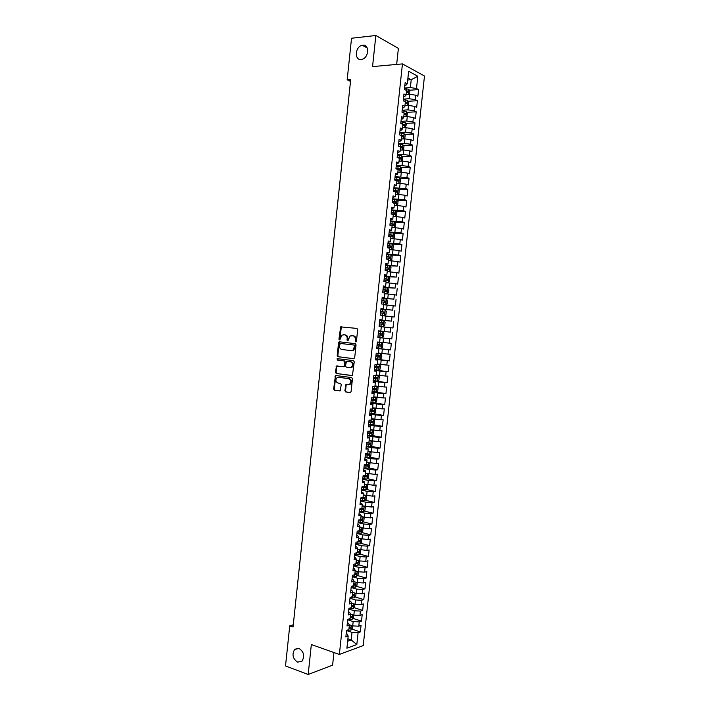 <?xml version="1.0" encoding="UTF-8"?>
<svg xmlns="http://www.w3.org/2000/svg" width="710" height="710" viewBox="0 0 710 710"><rect width="100%" height="100%" fill="white"/><g stroke="black" fill="none" stroke-linecap="round" stroke-linejoin="round"><path stroke-width="1.06" d="M355.745 341.909L356.447 341.217L357.68 329.6L356.908 328.411L340.667 326.866L338.927 339.211L339.788 339.966L341.936 335.076L344.749 334.863C346.418 335.262 347.226 336.522 347.172 338.643L347.021 340.143L347.891 340.889L350.03 335.99L352.905 335.768C354.592 336.167 355.417 337.436 355.364 339.575L355.745 341.909M299.043 648.434L294.685 649.393C291.757 654.469 292.724 658.72 297.596 662.155L302.043 661.17C304.918 656.04 303.916 651.789 299.043 648.434M362.703 45.236L362.322 45.289C355.169 46.301 354.05 60.501 361.204 59.471L361.745 59.392C368.863 58.264 369.83 44.1 362.703 45.236M344.891 390.713L345.646 391.938L350.083 392.612L351.077 391.663L352.453 378.803L351.681 377.587L335.475 375.475L333.664 389L334.41 390.207L340.214 390.89L341.244 384.607L340.489 383.4L337.871 383.01C335.519 381.687 335.271 379.877 337.108 377.569L338.475 377.241L348.814 378.723C351.184 380.027 351.459 381.847 349.631 384.19L345.93 384.412L344.891 390.713L346.302 391.947L350.447 392.577M293.292 624.782L289.733 625.874L293.052 627.019L350.704 79.502L347.172 79.786L350.5 81.393M289.733 625.874L285.518 665.944L308.175 674.5L332.608 665.119L333.948 652.534M396.668 64.424L398.381 48.351L375.847 35.5L372.555 66.598L402.446 63.9L339.362 654.451L311.344 644.547L308.175 674.5M375.847 35.5L351.539 38.242L347.172 79.786M353.686 358.719L354.689 357.742L356.056 344.847L355.284 343.658L339.531 341.821L338.555 342.806L337.206 355.524L337.951 356.713L353.775 358.727M354.255 361.834L352.417 375.546L336.185 373.469L335.431 372.271L336.487 365.987L343.312 366.724L344.297 365.756L344.687 362.127L343.933 360.928L337.339 360.077L337.152 358.648L353.482 360.627L354.255 361.834M402.446 63.9L424.482 75.997L363.236 645.576L339.362 654.451M383.116 304.182L385.77 304.501L383.702 304.288L383.222 308.743L380.995 308.415L380.276 315.142L382.504 315.444L382.033 319.917L379.797 319.624L379.078 326.343L381.314 326.609L380.835 331.073L378.599 330.825L377.88 337.543L380.116 337.765L379.637 342.229L377.4 342.016L376.682 348.734L378.927 348.921L378.448 353.376L376.202 353.207L375.492 359.917L377.729 360.059L377.258 364.514L375.013 364.381L374.294 371.09L376.54 371.197L376.06 375.643L373.815 375.555L373.096 382.255L375.35 382.317L374.871 386.772L372.626 386.719L371.907 393.411L374.161 393.438L373.682 397.884L371.428 397.875L370.718 404.558L372.972 404.549L372.493 408.995L370.238 409.022L369.519 415.705L371.783 415.652L371.303 420.098L369.049 420.16L368.33 426.834L370.593 426.754L370.123 431.192L367.851 431.289L367.141 437.964L369.404 437.839L368.934 442.277L366.662 442.41L365.952 449.084L368.224 448.924L367.745 453.353L365.472 453.53L364.762 460.195L367.034 459.991L366.564 464.42L364.283 464.642L363.573 471.298L365.854 471.058L365.375 475.487L363.103 475.744L362.384 482.401L364.665 482.117L364.195 486.536L361.914 486.838L361.204 493.485L363.484 493.166L363.014 497.586L360.724 497.923L360.014 504.57L362.304 504.215L361.834 508.626L359.544 508.999L358.834 515.646L361.124 515.247L360.653 519.658L358.355 520.066L357.645 526.705L359.943 526.279L359.473 530.681L357.174 531.133L356.464 537.772L358.763 537.292L358.293 541.703L355.994 542.191L355.284 548.821L357.583 548.306L357.112 552.708L354.814 553.241L354.104 559.862L356.402 559.311L355.932 563.713L353.633 564.281L352.923 570.902L355.231 570.316L354.76 574.709L352.453 575.313L351.743 581.925L354.05 581.304L353.58 585.697L351.272 586.336L350.562 592.948L352.879 592.291L352.408 596.675L350.092 597.359L349.382 603.962L351.698 603.26L351.237 607.653L348.912 608.363L348.211 614.966L350.527 614.23L350.057 618.614L347.74 619.368L347.03 625.963L349.355 625.191L348.885 629.575L346.56 630.365L345.859 636.959L348.184 636.142L347.234 634.039L346.205 633.693M383.702 304.27L381.474 303.933L382.193 297.197L384.421 297.57L384.9 293.097L382.681 292.715L383.4 285.979L385.619 286.378L386.098 281.905L383.879 281.48L384.598 274.743L386.817 275.187L387.296 270.714L385.077 270.253L385.805 263.508L388.015 263.987L388.494 259.505L386.284 259.008L387.003 252.254L389.213 252.778L389.692 248.296L387.483 247.755L388.21 241.001L390.411 241.569L390.899 237.078L388.689 236.492L389.408 229.738L391.618 230.342L392.097 225.851L389.896 225.23L390.615 218.467L392.816 219.106L393.296 214.615L391.103 213.958L391.822 207.187L394.023 207.87L394.503 203.371L392.31 202.678L393.029 195.898L395.221 196.626L395.71 192.126L393.517 191.38L394.236 184.609L396.428 185.372L396.908 180.864L394.724 180.091L395.452 173.302L397.635 174.11L398.115 169.601L395.931 168.785L396.659 161.995L398.842 162.838L399.322 158.33L397.139 157.469L397.866 150.68L400.049 151.558L400.529 147.05L398.354 146.145L399.082 139.355L401.256 140.278L401.736 135.761L399.561 134.82L400.289 128.022L402.464 128.98L402.952 124.463L400.777 123.478L401.505 116.68L403.67 117.682L404.159 113.156L401.993 112.136L402.721 105.329L404.886 106.367L405.366 101.841L403.209 100.784L403.937 93.968L406.093 95.051L406.582 90.525L404.416 89.424L405.153 82.608L407.309 83.727L408.64 71.266L417.817 76.236L416.495 88.519L410.38 87.561L404.576 87.978M409.43 90.25L418.58 89.602L416.495 88.519M418.58 89.602L417.862 96.267L415.785 95.211L415.306 99.666L409.191 98.725L403.386 99.098M408.206 101.29L417.382 100.713L415.306 99.666M417.382 100.713L416.672 107.379L414.587 106.358L414.108 110.813L407.993 109.881L402.197 110.219M406.981 112.331L416.193 111.816L414.108 110.813M416.193 111.816L415.474 118.481L413.389 117.496L412.909 121.951L406.794 121.037L401.008 121.321M405.765 123.354L415.004 122.919L412.909 121.951M415.004 122.919L414.285 129.575L412.19 128.634L411.72 133.081L405.605 132.184L399.819 132.415M404.54 134.376L413.806 134.012L411.72 133.081M413.806 134.012L413.096 140.66L411.001 139.755L410.522 144.201L404.407 143.313L398.638 143.509M403.315 145.381L412.616 145.097L410.522 144.201M412.616 145.097L411.906 151.745L409.803 150.875L409.333 155.321L403.218 154.443L397.449 154.585M402.1 156.386L411.427 156.173L409.333 155.321M411.427 156.173L410.717 162.812L408.614 161.987L408.135 166.424L402.029 165.563L396.269 165.661M400.875 167.382L410.238 167.24L408.135 166.424M410.238 167.24L409.528 173.879L407.425 173.089L406.945 177.527L395.079 176.728M399.641 178.37L409.049 178.299L406.945 177.527M409.049 178.299L408.339 184.937L406.235 184.183L405.756 188.62L393.899 187.786M398.416 189.348L407.868 189.357L405.756 188.62M407.868 189.357L407.149 195.987L405.037 195.268L404.567 199.705L392.719 198.844M397.192 200.318L406.679 200.398L404.567 199.705M406.679 200.398L405.969 207.027L403.848 206.353L403.378 210.781L391.538 209.885M395.958 211.278L405.49 211.438L403.378 210.781M405.49 211.438L404.78 218.059L402.668 217.42L402.188 221.848L390.358 220.925M394.733 222.239L404.309 222.47L402.188 221.848M404.309 222.47L403.599 229.082L401.478 228.487L400.999 232.915L389.178 231.957M393.5 233.182L403.129 233.492L400.999 232.915M403.129 233.492L402.419 240.104L400.289 239.545L399.819 243.965L387.997 242.971M389.577 249.387L391.654 249.592L392.976 248.784L393.331 245.491L392.266 244.125L401.94 244.506L399.819 243.965M401.94 244.506L401.23 251.118L399.1 250.595L398.63 255.014L386.817 253.994M390.82 255.032L400.76 255.52L398.63 255.014M400.76 255.52L400.049 262.123L397.919 261.635L397.44 266.055L385.645 264.999M388.938 265.922L397.44 266.055M399.579 266.516L398.869 273.119L396.73 272.675L396.26 277.086L384.465 275.995M386.187 276.722L396.26 277.086M398.399 277.512L397.689 284.106L395.55 283.698L395.079 288.109L383.285 286.991M383.231 287.488L395.079 288.109M397.218 288.5L396.508 295.094L394.37 294.721L393.899 299.123L382.113 297.978M382.078 298.351L393.899 299.123M396.038 299.478L395.328 306.063L393.189 305.735L392.71 310.137L380.942 308.957M380.915 309.214L392.71 310.137M394.858 310.447L394.156 317.033L392.009 316.74L391.529 321.142L379.77 319.926M379.752 320.068L391.529 321.142M393.686 321.417L392.976 327.993L390.828 327.736L390.349 332.138L378.59 330.887L390.349 332.138M392.506 332.378L391.805 338.945L389.648 338.723L389.178 343.125L379.655 342.096M376.735 348.255L390.624 349.888L391.334 343.32L389.178 343.125M390.624 349.888L388.468 349.711L387.997 354.104L378.483 353.056M375.581 359.082L389.453 360.831L390.154 354.263L387.997 354.104M389.453 360.831L387.287 360.689L386.817 365.073L377.312 364.017M374.418 369.901L388.272 371.756L388.982 365.197L386.817 365.073M388.272 371.756L386.107 371.649L385.636 376.043L376.14 374.969M377.605 381.057L378.155 375.625L379.273 376.761L378.918 380.027L377.569 381.084L373.265 380.684L387.101 382.681L387.811 376.131L385.636 376.043M387.101 382.681L384.935 382.61L384.465 386.994L374.969 385.912M374.135 391.822L385.929 393.597L386.63 387.048L384.465 386.994M385.929 393.597L383.755 393.571L383.285 397.946L373.797 396.846M374.374 402.863L384.758 404.505L385.459 397.964L383.285 397.946M384.758 404.505L382.583 404.514L382.113 408.889L372.626 407.78M373.877 413.788L383.586 415.403L384.287 408.862L382.113 408.889M383.586 415.403L381.412 415.448L380.942 419.823L371.454 418.696M372.936 424.642L382.415 426.302L383.125 419.761L380.942 419.823M382.415 426.302L380.24 426.382L379.77 430.757L370.292 429.612M371.845 435.47L381.252 437.183L381.953 430.65L379.77 430.757M381.252 437.183L379.069 437.307L378.599 441.673L369.12 440.519M370.744 446.279L380.081 448.063L380.782 441.54L378.599 441.673M380.081 448.063L377.897 448.223L377.427 452.589L367.957 451.418M369.644 457.089L378.918 458.935L379.61 452.412L377.427 452.589M378.918 458.935L376.726 459.13L376.256 463.497L366.786 462.316M368.543 467.89L377.747 469.798L378.448 463.284L376.256 463.497M377.747 469.798L375.555 470.029L375.084 474.395L365.623 473.197M367.434 478.691L376.584 480.661L377.285 474.147L375.084 474.395M376.584 480.661L374.383 480.927L373.913 485.285L364.461 484.078M366.333 489.474L375.412 491.506L376.114 485.001L373.913 485.285M375.412 491.506L373.211 491.817L372.75 496.166L363.298 494.941M365.224 500.257L374.25 502.352L374.951 495.846L372.75 496.166M374.25 502.352L372.049 502.698L371.578 507.047L362.135 505.804M364.115 511.031L373.087 513.188L373.788 506.683L371.578 507.047M373.087 513.188L370.877 513.57L370.416 517.909L360.973 516.667M363.005 521.797L371.925 524.015L372.626 517.519L370.416 517.909M371.925 524.015L369.715 524.433L369.244 528.772L359.81 527.512M361.896 532.562L370.762 534.834L371.463 528.346L369.244 528.772M370.762 534.834L368.552 535.287L368.082 539.627L358.648 538.349M360.786 543.31L369.599 545.644L370.3 539.156L368.082 539.627M369.599 545.644L367.381 546.141L366.919 550.481L357.494 549.185M359.677 554.057L368.446 556.454L369.138 549.975L366.919 550.481M368.446 556.454L366.218 556.986L365.756 561.317L359.668 560.944L356.331 560.012M358.559 564.796L367.283 567.254L367.975 560.776L365.756 561.317M367.283 567.254L365.055 567.814L364.594 572.153L358.506 571.79L355.177 570.831M357.45 575.535L366.12 578.047L366.821 571.568L364.594 572.153M366.12 578.047L363.893 578.65L363.431 582.972L357.343 582.626L354.015 581.641M356.331 586.256L364.967 588.83L365.659 582.36L363.431 582.972M364.967 588.83L362.73 589.469L362.269 593.791L356.18 593.453L352.861 592.451M355.222 596.977L363.804 599.604L364.505 593.143L362.269 593.791M363.804 599.604L361.576 600.278L361.106 604.609L355.027 604.281L351.69 603.243M354.104 607.689L362.65 610.378L363.342 603.917L361.106 604.609M362.65 610.378L360.414 611.088L359.952 615.41L353.864 615.1L350.412 613.99M352.994 618.392L361.496 621.144L362.189 614.683L359.952 615.41M361.496 621.144L359.251 621.889L358.79 626.202L352.71 625.909L349.142 624.738M351.876 629.096L360.343 631.9L361.035 625.439L358.79 626.202M360.343 631.9L358.097 632.681L356.819 644.547L346.897 648.186L348.184 636.142M347.367 622.821L348.406 623.158L349.355 625.191M347.9 638.831L351.202 639.95L352.009 632.388L346.542 630.569M358.097 632.681L352.009 632.388M356.819 644.547L351.202 639.95L347.643 641.219M348.53 611.94L349.568 612.269L350.527 614.23M352.71 625.909L353.172 621.587L347.687 619.803M359.251 621.889L353.172 621.587M349.693 601.05L350.731 601.37L351.698 603.26M353.864 615.1L354.325 610.769L348.841 609.038M360.414 611.088L354.325 610.769M350.864 590.152L351.903 590.471L352.879 592.291M355.027 604.281L355.488 599.95L349.995 598.264M361.576 600.278L355.488 599.95M352.027 579.253L353.065 579.555L354.05 581.304M356.18 593.453L356.651 589.122L351.148 587.481M362.73 589.469L356.651 589.122M353.198 568.346L354.237 568.639L355.231 570.316M357.343 582.626L357.805 578.295L352.302 576.689M363.893 578.65L357.805 578.295M354.361 557.421L355.408 557.714L356.402 559.311M358.506 571.79L358.967 567.45L353.456 565.888M365.055 567.814L358.967 567.45M355.533 546.496L356.571 546.78L357.583 548.306M359.668 560.944L360.13 556.604L354.609 555.087M366.218 556.986L360.13 556.604M356.704 535.562L357.742 535.837L358.763 537.292M360.831 550.09L361.292 545.741L355.772 544.268M367.381 546.141L361.292 545.741M357.875 524.628L358.914 524.885L359.943 526.279M361.993 539.227L362.464 534.878L356.926 533.45M368.552 535.287L362.464 534.878M359.038 513.676L361.124 515.247M363.156 528.355L363.627 524.007L358.089 522.622M369.715 524.433L363.627 524.007M360.21 502.724L362.304 504.215M364.328 517.484L364.789 513.135L359.242 511.795M370.877 513.57L364.789 513.135M361.39 491.764L363.484 493.166M365.49 506.603L365.952 502.245L360.405 500.949M372.049 502.698L365.952 502.245M362.561 480.794L364.665 482.117M366.653 495.713L367.123 491.355L361.567 490.104M373.211 491.817L367.123 491.355M363.733 469.816L365.854 471.058M367.824 484.815L368.295 480.457L362.721 479.25M374.383 480.927L368.295 480.457M364.904 458.829L367.034 459.991M368.996 473.907L369.457 469.55L363.884 468.387M375.555 470.029L369.457 469.55M366.085 447.832L368.224 448.924M370.158 463L370.629 458.633L365.046 457.515M376.726 459.13L370.629 458.633M367.265 436.836L369.404 437.839M371.33 452.075L371.8 447.708L366.209 446.634M377.897 448.223L371.8 447.708M368.437 425.831L370.593 426.754M372.502 441.15L372.972 436.783L367.381 435.754M379.069 437.307L372.972 436.783M369.617 414.817L371.783 415.652M373.673 430.216L374.143 425.84L368.543 424.864M380.24 426.382L374.143 425.84M370.798 403.795L372.972 404.549M374.844 419.273L375.315 414.897L369.706 413.957M381.412 415.448L375.315 414.897M371.978 392.763L374.161 393.438M376.016 408.33L376.486 403.946L370.877 403.058M382.583 404.514L376.486 403.946M373.158 381.723L375.35 382.317M377.188 397.369L377.658 392.985L372.04 392.142M383.755 393.571L377.658 392.985M343.862 366.582L344.448 366.662M374.339 370.682L376.54 371.197M378.368 386.409L378.838 382.024L373.211 381.217M384.935 382.61L378.838 382.024M375.519 359.624L377.729 360.059M379.539 375.439L380.01 371.046L374.383 370.292M386.107 371.649L380.01 371.046M376.699 348.566L378.927 348.921M380.72 364.461L381.19 360.068L375.546 359.358M387.287 360.689L381.19 360.068M377.889 337.498L380.116 337.765M381.891 353.473L382.362 349.08L376.717 348.406M388.468 349.711L382.362 349.08M378.599 330.86L380.835 331.073M383.072 342.477L383.542 338.075L377.889 337.463M389.648 338.723L383.542 338.075M379.779 319.775L382.033 319.917M384.252 331.481L384.722 327.079L381.297 326.724M390.828 327.736L384.722 327.079M380.968 308.69L383.222 308.743M385.432 320.467L385.903 316.065L382.477 315.746M392.009 316.74L385.903 316.065M382.158 297.596L384.421 297.57M386.613 309.453L387.083 305.043L383.648 304.75M393.189 305.735L387.083 305.043M383.338 286.494L385.619 286.378M387.793 298.431L388.264 294.02L384.829 293.754M394.37 294.721L388.264 294.02M384.527 275.382L386.817 275.187M388.973 287.399L389.444 282.988L386.009 282.749M395.55 283.698L389.444 282.988M385.716 264.262L388.015 263.987M390.154 276.359L390.633 271.948L387.19 271.735M396.73 272.675L390.633 271.948M386.906 253.142L389.213 252.778M391.343 265.318L391.813 260.898L388.37 260.712M397.919 261.635L391.813 260.898M388.104 242.012L390.411 241.569M392.523 254.26L392.994 249.84L389.55 249.689M399.1 250.595L392.994 249.84M389.293 230.865L391.618 230.342M393.713 243.202L394.183 238.773L390.731 238.649M400.289 239.545L394.183 238.773M390.482 219.718L392.816 219.106M394.893 232.135L395.372 227.706L391.911 227.608M401.478 228.487L395.372 227.706M391.68 208.562L394.023 207.87M396.082 221.059L396.553 216.63L393.091 216.559M402.668 217.42L396.553 216.63M392.87 197.398L395.221 196.626M397.272 209.974L397.742 205.536L394.272 205.501M403.848 206.353L397.742 205.536M394.068 186.233L396.428 185.372M398.461 198.889L398.931 194.442L395.461 194.434M405.037 195.268L398.931 194.442M395.266 175.05L397.635 174.11M399.65 187.786L400.12 183.349L396.642 183.357M406.235 184.183L400.12 183.349M396.455 163.868L398.842 162.838M400.839 176.684L401.31 172.237L397.831 172.273M407.425 173.089L401.31 172.237M397.653 152.677L400.049 151.558M402.029 165.563L402.499 161.117L399.206 161.188M408.614 161.987L402.499 161.117M398.851 141.476L399.943 141.432L401.256 140.278M403.218 154.443L403.697 149.996L400.209 150.094M409.803 150.875L403.697 149.996M400.049 130.267L401.141 130.214L402.464 128.98M404.407 143.313L404.886 138.867L401.39 138.991M411.001 139.755L404.886 138.867M401.248 119.049L402.348 118.987L403.67 117.682M405.605 132.184L406.084 127.72L402.579 127.88M412.19 128.634L406.084 127.72M402.455 107.822L403.546 107.76L404.886 106.367M406.794 121.037L407.274 116.573L403.777 116.76M413.389 117.496L407.274 116.573M403.653 96.587L404.744 96.516L406.093 95.051M407.993 109.881L408.472 105.426L404.966 105.63M414.587 106.358L408.472 105.426M404.86 85.351L405.951 85.271L407.309 83.727M409.191 98.725L409.67 94.261L406.155 94.501M415.785 95.211L409.67 94.261M407.709 80.017L411.223 79.742L407.922 77.985M410.38 87.561L411.223 79.742L417.817 76.236M377.897 337.419L391.805 338.945M356.092 341.829L356.012 339.637C356.065 337.498 355.248 336.229 353.553 335.83L352.905 335.768M351.583 335.617L353.553 335.83M343.445 334.721L345.406 334.934C347.075 335.324 347.882 336.584 347.829 338.705L347.9 340.88M356.988 328.428L341.324 326.937L339.806 339.948M340.028 341.883L339.211 342.859L337.862 355.568L338.617 356.757L353.926 358.71M354.689 345.903L354.148 345.069L340.321 343.445L339.469 345.699C339.416 347.811 340.214 349.071 341.883 349.489L351.326 350.642L352.941 350.252L354.689 345.903L355.337 345.965L354.148 345.069M340.321 343.445L354.805 345.122M351.53 350.651L353.589 350.305L355.169 347.545L354.521 347.492M355.337 345.965L355.169 347.545M352.195 375.652L336.185 373.469M337.374 365.925L336.673 366.866L336.096 372.297L336.842 373.495M343.427 366.733L344.483 366.635L344.953 365.792L345.344 362.171L344.581 360.973L337.339 360.077M337.951 358.621L337.995 360.112M349.95 367.62L351.344 367.283C353.225 364.931 352.959 363.103 350.562 361.798L346.391 361.443L345.522 365.925L346.285 367.123L349.95 367.62M350.261 367.638L352 367.318C353.873 364.967 353.615 363.138 351.219 361.834L350.562 361.798M347.456 361.355L351.219 361.834M346.782 384.332L346.125 385.255L345.548 390.731M348.85 384.554L350.287 384.208C352.116 381.865 351.84 380.045 349.462 378.741L348.814 378.723M338.741 377.25L349.462 378.741M336.336 375.404L335.67 376.336L334.33 389.018L335.076 390.225L340.037 390.979M409.537 94.27L409.883 90.986L408.818 89.274L404.522 88.501M407.016 94.439L406.173 94.297M406.404 92.185L407.895 92.495L408.081 91.182L406.546 90.844M406.51 91.226L407.203 92.158M408.241 105.435L408.694 102.071L407.629 100.376L403.333 99.622M405.925 105.577L404.984 105.408M405.215 103.296L406.706 103.607L406.901 102.293L405.357 101.965M405.321 102.329L406.014 103.261M406.848 116.6L407.513 113.147L406.439 111.479L402.144 110.733M404.833 116.706L403.795 116.52M404.025 114.408L405.517 114.718L405.721 113.405L403.928 113.05M404.132 113.422L404.824 114.363M405.481 127.747L406.324 124.215L405.25 122.573L400.955 121.845M403.741 127.827L402.614 127.623M402.836 125.519L404.327 125.812L404.531 124.507L402.135 124.09M402.943 124.507L403.635 125.457M404.141 138.894L404.789 138.601L405.144 135.282L404.096 133.693L399.765 132.939M402.668 138.947L401.425 138.716M401.647 136.613L403.138 136.897L403.351 135.601L400.262 135.122M401.194 135.521L402.055 135.645L402.446 136.542M402.81 150.023L403.599 149.65L403.954 146.331L402.907 144.769L398.576 144.032M401.594 150.05L400.236 149.81M400.458 147.698L401.949 147.982L402.171 146.686L398.354 146.136M399.251 146.517L400.875 146.721L401.256 147.618M401.505 161.143L402.419 160.691L402.774 157.38L401.727 155.836L397.396 155.117M400.538 161.161L399.047 160.886M399.277 158.783L400.768 159.058L400.99 157.762L397.165 157.221M397.209 157.496L399.703 157.789L400.076 158.694M400.2 172.246L401.239 171.731L401.594 168.421L400.511 166.859L396.207 166.193M399.481 172.255L397.866 171.962M398.088 169.859L399.579 170.125L399.819 168.829L395.985 168.297M395.958 168.545L398.523 168.847L398.887 169.752M398.913 183.349L400.049 182.763L400.404 179.452L399.331 177.917L395.026 177.26M397.209 183.357L396.659 183.26M398.443 183.349L396.677 183.029M396.908 180.926L398.399 181.183L398.638 179.896L394.804 179.364M394.778 179.595L397.351 179.905L397.698 180.81M397.635 194.442L398.869 193.786L399.224 190.475L398.141 188.966L393.846 188.319M396.198 194.434L395.47 194.3M397.405 194.442L395.497 194.078M395.079 191.913L397.209 192.232L397.458 190.946L393.615 190.422M393.597 190.635L396.18 190.946L396.517 191.86M394.29 205.332L396.366 205.518L397.689 204.799L398.044 201.498L396.961 200.007L392.657 199.377M396.366 205.518L394.316 205.137M392.887 202.856L396.029 203.282L396.286 201.995L392.435 201.471M392.417 201.675L395.008 201.986L395.328 202.9M393.109 216.355L395.186 216.55L396.517 215.804L396.863 212.503L395.781 211.039L391.476 210.417M395.807 211.074L395.221 216.532L393.136 216.177M391.112 213.843L394.849 214.313L395.106 213.035L391.254 212.521M391.237 212.698L393.837 213.009L394.148 213.932M391.938 227.377L394.006 227.573L395.337 226.809L395.692 223.508L394.6 222.061L390.296 221.458M394.006 227.573L391.955 227.209M389.932 224.875L393.668 225.345L393.935 224.067L390.074 223.552M390.056 223.721L392.665 224.032L392.967 224.963M390.757 238.383L392.834 238.578L394.156 237.797L394.511 234.504L393.42 233.075L389.115 232.489M393.446 233.111L392.861 238.56L390.775 238.24M388.752 235.906L392.488 236.368L392.754 235.09L388.894 234.584M388.876 234.735L391.494 235.045L391.778 235.986M391.689 249.565L392.266 244.125L387.935 243.512M391.654 249.592L389.595 249.254M387.571 246.929L391.308 247.382L391.583 246.113L387.713 245.607M387.704 245.74L390.322 246.059L390.598 247M388.397 260.384L390.473 260.588L391.805 259.762L392.16 256.47L391.059 255.085L386.764 254.526M390.473 260.588L388.414 260.268M386.4 257.943L390.127 258.387L390.411 257.118L386.533 256.621M386.524 256.736L389.151 257.055L389.417 258.005M387.225 271.371L389.293 271.575L390.633 270.732L390.979 267.439L389.888 266.081L385.583 265.54M389.293 271.575L387.234 271.273M385.219 268.948L388.947 269.383L389.24 268.123L385.361 267.626M385.352 267.732L387.98 268.052L388.228 269.001M386.054 282.349L388.121 282.562L389.453 281.692L389.808 278.409L388.707 277.069L384.403 276.536M388.121 282.562L386.062 282.269M384.039 279.944L387.775 280.379L388.068 279.119L384.181 278.631M384.172 278.711L386.817 279.03L387.048 279.997M384.873 293.328L386.941 293.541L388.281 292.653L388.636 289.369L387.536 288.047L383.231 287.532M386.941 293.541L384.882 293.265M382.867 290.94L386.595 291.366L386.897 290.106L383.01 289.618M383.001 289.689L385.645 290.008L385.867 290.985M385.77 304.501L387.11 303.596L387.456 300.312L386.382 299.052L382.06 298.519M381.687 301.919L385.423 302.345L385.725 301.084L381.829 300.605M381.829 300.658L384.483 300.978L384.678 301.972M386.382 299.052L385.805 304.483M384.598 315.471L382.184 315.187L384.598 315.471L385.938 314.539L386.284 311.255L385.184 309.986L380.88 309.498M380.294 315.009L382.202 315.213L380.294 314.983M380.516 312.897L384.252 313.314L384.554 312.054L380.658 311.583L383.311 311.938L383.498 312.95M379.122 325.961L383.427 326.423L384.767 325.473L385.113 322.198L384.039 320.973L379.708 320.467M383.427 326.423L379.122 325.952M379.344 323.866L383.072 324.275L383.391 323.023L379.486 322.553L382.149 322.899L382.299 323.929M384.039 320.973L383.453 326.396M377.951 336.913L382.246 337.365L383.595 336.398L383.941 333.123L382.841 331.898L378.536 331.437M380.196 333.718L378.315 333.514L380.986 333.842L380.595 335.084L378.173 334.827L381.9 335.226L382.22 333.975L380.196 333.718L380.418 331.632M381.661 342.841L377.365 342.389L381.696 342.868L382.779 344.039L382.424 347.314L381.11 348.282L376.779 347.864M381.057 344.927L379.814 344.785L379.424 346.027L377.001 345.77L380.729 346.178L381.057 344.927L377.143 344.474M381.075 348.308L381.696 342.868M375.608 358.807L379.912 359.242L381.252 358.23L381.607 354.956L380.498 353.775L376.193 353.34M380.498 353.775L376.193 353.305M375.83 356.731L379.557 357.112L379.885 355.87L375.972 355.417M379.885 355.87L378.652 355.719L378.261 356.952L375.83 356.695M374.436 369.75L378.741 370.167L380.09 369.138L380.436 365.863L379.326 364.7L377.125 364.505M379.326 364.7L377.258 364.47M374.658 367.673L378.386 368.046L378.723 366.804L374.8 366.36M377.498 366.644L377.09 367.878L374.667 367.62M376.096 375.395L378.155 375.625L376.087 375.457M373.487 378.608L377.214 378.971L377.56 377.729L373.629 377.294M376.362 377.578L375.918 378.794L373.495 378.536M372.102 391.601L376.398 391.991L377.755 390.917L378.102 387.651L376.983 386.533L374.915 386.382M376.983 386.533L374.924 386.302M372.324 389.533L376.052 389.896L376.389 388.654L372.457 388.219M375.226 388.512L374.756 389.701L372.333 389.444M370.931 402.517L375.235 402.889L376.584 401.807L376.939 398.541L375.821 397.44L373.744 397.307M375.821 397.44L373.753 397.209M371.152 400.449L374.88 400.804L375.226 399.561L371.294 399.135M374.081 399.428L373.584 400.6L371.161 400.342M369.768 413.424L374.063 413.788L375.421 412.679L375.767 409.413L374.649 408.339L372.581 408.214M374.649 408.339L372.59 408.099M369.99 411.356L373.708 411.702L374.063 410.469L370.123 410.052M372.936 410.344L372.422 411.489L369.999 411.241M368.596 424.332L372.901 424.678L374.259 423.542L374.605 420.284L373.487 419.228L371.41 419.122M373.487 419.228L371.428 418.989M368.818 422.255L372.546 422.601L372.901 421.367L368.96 420.95M371.791 421.243L371.259 422.379L368.836 422.122M367.434 435.221L371.738 435.558L373.096 434.405L373.442 431.147L372.315 430.118L370.247 430.02M372.315 430.118L370.265 429.87M367.656 433.153L371.383 433.49L371.738 432.257L367.798 431.849M370.647 432.142L370.087 433.26L367.673 433.002M366.271 446.111L370.567 446.43L371.933 445.259L372.28 442.002L371.152 440.99L369.076 440.91M371.152 440.99L369.094 440.741M366.493 444.043L370.212 444.371L370.584 443.138L366.626 442.738M369.493 443.031L368.925 444.132L366.511 443.874M365.109 456.991L369.404 457.293L370.771 456.104L371.117 452.856L370.017 451.888L367.913 451.791M369.44 457.267L370.017 451.888L367.931 451.613M365.33 454.924L369.049 455.243L369.422 454.018L365.464 453.619M368.348 453.912L367.762 454.995L365.348 454.737M368.818 462.725L366.75 462.672M367.656 462.485L366.768 462.467M368.277 468.121L368.827 462.725L369.954 463.692L369.608 466.94L368.241 468.156L363.946 467.863M364.168 465.796L367.886 466.115L368.259 464.881L365.011 464.571M367.194 464.784L366.6 465.849L364.186 465.6M367.496 473.597L365.588 473.534M366.325 473.348L365.614 473.322M367.745 473.65L368.792 474.528L368.446 477.777L367.079 479.002L362.783 478.726M363.005 476.667L366.724 476.978L367.105 475.744L364.825 475.549M366.049 475.656L365.437 476.703L363.023 476.445M366.183 484.451L364.425 484.397M364.984 484.193L364.452 484.167M366.662 484.557L367.638 485.356L367.292 488.595L365.916 489.847L361.621 489.589M361.843 487.522L365.561 487.823L365.943 486.598L364.203 486.465M364.896 486.51L364.283 487.539L361.86 487.291M364.878 495.305L363.263 495.252M365.597 495.473L366.475 496.175L366.129 499.414L364.762 500.683L360.458 500.435M360.68 498.376L364.399 498.668L364.789 497.444L363.041 497.32M363.742 497.364L363.121 498.376L360.707 498.127M363.582 506.15L362.1 506.097M364.541 506.372L365.322 506.984L364.976 510.224L363.635 511.484L359.295 511.28M359.517 509.221L363.236 509.505L363.627 508.289L361.878 508.165M362.597 508.209L361.958 509.203L359.713 508.972M362.295 516.986L360.946 516.942M363.493 517.279L364.159 517.785L363.813 521.025L362.437 522.338L358.142 522.116M358.408 520.057L362.082 520.341L362.473 519.116L360.724 519.001M361.443 519.045L360.804 520.022L359.393 519.889M361.017 527.814L359.784 527.77M362.455 528.178L363.005 528.586L362.659 531.826L361.319 533.121L356.979 532.944M357.991 530.973L360.92 531.16L361.319 529.944L359.562 529.829M360.289 529.873L358.976 530.778M359.748 538.641L358.621 538.597M361.443 539.085L361.505 542.609L360.13 543.958L355.825 543.762M357.494 541.872L359.766 541.978L360.165 540.754L358.408 540.656M359.136 540.692L358.302 541.632M358.488 549.46L357.467 549.416M360.449 549.984L360.343 553.392L358.967 554.759L354.672 554.581M356.935 552.753L358.603 552.788L359.011 551.563L357.245 551.475M357.991 551.51L357.139 552.433M357.236 560.261L356.305 560.226M359.473 560.891L359.189 564.166L357.813 565.55L353.509 565.382M355.95 563.58L357.45 563.589L357.858 562.373L356.092 562.276M356.837 562.32L355.985 563.225M355.985 571.062L355.151 571.026M358.381 571.754L358.035 574.931L356.66 576.342L352.355 576.183M354.796 574.381L356.296 574.381L356.704 573.165L354.929 573.085M355.692 573.112L354.831 574.008M354.743 581.863L353.997 581.827M357.219 582.591L356.89 585.688L355.506 587.117L351.202 586.975M353.642 585.173L355.142 585.173L355.55 583.948L353.775 583.877M354.538 583.913L353.678 584.791M353.509 592.646L352.843 592.619M356.056 593.418L355.737 596.444L354.352 597.891L350.048 597.758M352.488 595.956L353.979 595.947L354.405 594.731L352.621 594.66M353.385 594.696L352.524 595.557M352.275 603.42L351.69 603.394M354.902 604.245L354.583 607.183L353.198 608.656L348.894 608.541M351.335 606.739L352.834 606.722L353.252 605.506L351.468 605.444M352.24 605.47L351.379 606.322M351.051 614.194L350.5 614.168M353.74 615.055L353.429 617.922L352.045 619.413L347.873 619.324M350.181 617.514L351.681 617.487L352.107 616.271L350.314 616.218M351.086 616.245L350.225 617.079M349.826 624.96L349.231 624.924M352.586 625.865L352.284 628.652L350.891 630.16L347.208 630.143M349.027 628.279L350.527 628.243L350.953 627.028L349.16 626.983M349.941 627.01L349.071 627.826M356.012 339.637L355.364 339.575M347.669 340.196L347.021 340.143M347.829 338.705L347.172 338.643M345.406 334.934L344.749 334.863M339.593 339.273L338.927 339.211M340.8 327.825L340.143 327.754M341.776 326.831L341.12 326.76M355.852 341.137L355.204 341.075M338.617 356.757L337.951 356.713M337.862 355.568L337.206 355.524M339.211 342.859L338.555 342.806M336.096 372.297L335.431 372.271M336.673 366.866L336.007 366.83M344.953 365.792L344.297 365.756M345.344 362.171L344.687 362.127M344.581 360.973L343.933 360.928M347.554 361.355L346.897 361.319M346.125 385.255L345.468 385.237M339.14 377.267L338.475 377.241M335.076 390.225L334.41 390.207M334.33 389.018L333.664 389M335.67 376.336L335.005 376.309M346.302 391.947L345.646 391.938M408.303 94.35L408.845 89.318M406.244 90.356L406.422 88.688M406.697 91.262L408.037 91.164M407.114 105.506L407.655 100.421M405.028 101.681L405.233 99.817M405.508 102.355L406.848 102.275M405.916 116.644L406.466 111.523M403.821 112.996L404.043 110.929M404.318 113.458L405.658 113.378M404.727 127.782L405.277 122.608M402.623 124.143L402.854 122.031M403.138 124.543L404.469 124.481M403.537 138.911L404.096 133.693M401.443 135.237L401.665 133.134M401.949 135.619L403.28 135.566M402.348 150.032L402.907 144.769M400.254 146.331L400.476 144.228M400.76 146.695L402.091 146.65M401.15 161.143L401.727 155.836M399.064 157.416L399.295 155.312M399.579 157.753L400.91 157.726M399.961 172.255L400.538 166.903M397.884 168.492L398.106 166.388M398.399 168.811L399.721 168.794M398.78 183.349L399.357 177.953M396.695 179.559L396.925 177.456M397.209 179.861L398.541 179.852M397.591 194.442L398.168 189.002M395.514 190.617L395.736 188.514M396.029 190.901L397.351 190.91M396.402 205.501L396.988 200.042M394.334 201.667L394.556 199.572M394.849 201.942L396.171 201.951M393.145 212.716L393.375 210.613M392.958 214.509L393.003 214.038M393.668 212.964L394.991 212.991M394.041 227.546L394.627 222.097M391.964 223.748L392.195 221.653M391.751 225.753L391.822 225.079M392.488 223.987L393.81 224.023M390.784 234.779L391.015 232.685M390.553 236.989L390.642 236.102M391.308 235.001L392.63 235.045M389.604 245.802L389.834 243.708M389.346 248.207L389.462 247.124M390.136 246.006L391.45 246.059M390.509 260.561L391.086 255.121M388.432 256.816L388.654 254.73M388.148 259.425L388.29 258.138M388.956 257.002L390.269 257.064M389.328 271.557L389.914 266.117M387.252 267.83L387.474 265.735M386.95 270.634L387.11 269.143M387.784 267.989L389.089 268.069M388.157 282.536L388.734 277.104M386.071 278.826L386.293 276.74M385.752 281.843L385.929 280.148M386.604 278.977L387.917 279.057M386.977 293.514L387.562 288.082M384.9 289.822L385.122 287.727M384.554 293.035L384.758 291.135M385.432 289.946L386.737 290.044M383.719 300.809L383.941 298.715M383.356 304.208L383.577 302.123M384.252 300.916L385.565 301.022M384.634 315.444L385.211 310.022M382.548 311.779L382.77 309.702M382.184 315.187L382.406 313.101M383.08 311.876L384.385 311.992M381.368 322.757L381.598 320.671M381.004 326.156L381.234 324.071M381.909 322.828L383.214 322.961M382.282 337.348L382.867 331.925M379.832 337.117L380.054 335.031M380.737 333.771L382.042 333.913M380.595 335.084L381.9 335.226M379.025 344.669L379.246 342.593M378.661 348.069L378.883 345.983M379.424 346.027L380.729 346.178M379.939 359.216L380.524 353.802M377.853 355.621L378.075 353.544M377.489 359.011L377.711 356.935M378.261 356.952L379.557 357.112M378.776 370.141L379.353 364.727M376.682 366.564L376.904 364.496M376.318 369.954L376.54 367.878M377.09 367.878L378.386 368.046M375.51 377.498L375.714 375.634M375.146 380.88L375.377 378.803M375.918 378.794L377.214 378.971M376.433 391.964L377.01 386.568M374.347 388.423L374.525 386.764M373.984 391.805L374.205 389.728M349.631 384.19L350.287 384.208L350.367 383.409M374.756 389.701L376.052 389.896M375.27 402.863L375.847 397.467M373.176 399.339L373.327 397.884M372.812 402.721L373.034 400.653M373.584 400.6L374.88 400.804M374.099 413.761L374.676 408.365M372.005 410.256L372.138 408.995M371.649 413.637L371.871 411.56M372.422 411.489L373.708 411.702M372.936 424.651L373.513 419.255M370.842 421.154L370.957 420.107M370.478 424.536L370.7 422.468M371.259 422.379L372.546 422.601M371.774 435.523L372.351 430.145M369.67 432.053L369.768 431.201M369.315 435.425L369.537 433.357M370.087 433.26L371.383 433.49M370.602 446.404L371.179 441.017M368.508 442.942L368.579 442.294M368.144 446.315L368.366 444.247M368.925 444.132L370.212 444.371M367.345 453.823L367.389 453.379M366.981 457.196L367.203 455.128M367.762 454.995L369.049 455.243M365.819 468.067L366.04 466.009M366.6 465.849L367.886 466.115M367.114 478.975L367.691 473.632M364.656 478.93L364.878 476.872M365.437 476.703L366.724 476.978M365.952 489.82L366.52 484.531M363.493 489.793L363.715 487.734M364.283 487.539L365.561 487.823M364.798 500.656L365.357 495.411M362.331 500.648L362.553 498.58M363.121 498.376L364.399 498.668M363.635 511.484L364.195 506.292M361.177 511.484L361.39 509.425M361.958 509.203L363.236 509.505M362.473 522.303L363.023 517.164M360.014 522.32L360.236 520.261M360.804 520.022L362.082 520.341M361.319 533.121L361.86 528.036M358.852 533.148L359.074 531.098M359.65 530.84L360.92 531.16M360.156 543.922L360.698 538.89M357.698 543.975L357.92 541.916M358.488 541.641L359.766 541.978M359.003 554.723L359.535 549.735M356.535 554.785L356.748 552.797M357.334 552.442L358.603 552.788M357.849 565.515L358.373 560.58M355.382 565.595L355.577 563.802M356.18 563.234L357.45 563.589M356.695 576.307L357.219 571.417M354.228 576.396L354.397 574.807M355.027 574.017L356.296 574.381M355.541 587.081L356.056 582.244M353.074 587.188L353.225 585.794M353.873 584.791L355.142 585.173M354.388 597.856L354.893 593.063M351.92 597.971L352.045 596.782M352.719 595.566L353.979 595.947M353.234 608.621L353.74 603.882M350.767 608.754L350.873 607.76M351.565 606.322L352.834 606.722M352.08 619.377L352.586 614.691M349.613 619.519L349.693 618.729M350.412 617.079L351.681 617.487M350.926 630.125L351.423 625.483M348.459 630.285L348.521 629.699M349.267 627.826L350.527 628.243M298.138 648.203L294.685 649.393M367.194 47.943L362.322 45.289M341.324 326.937L340.667 326.866M339.708 341.989L339.052 341.936M353.589 350.305L352.941 350.252M337.143 366.023L336.487 365.987M344.483 366.635L343.826 366.6M337.809 358.683L337.152 358.648M352 367.318L351.344 367.283M346.586 384.43L345.93 384.412M336.132 375.501L335.475 375.475M406.768 91.27L408.081 91.182M405.587 102.382L406.901 102.293M404.407 113.476L405.721 113.405M403.227 124.57L404.531 124.507M402.055 135.645L403.351 135.601M400.875 146.721L402.171 146.686M399.703 157.789L400.99 157.762M398.523 168.847L399.819 168.829M397.351 179.905L398.638 179.896M396.18 190.946L397.458 190.946M395.008 201.986L396.286 201.995M393.837 213.009L395.106 213.035M392.665 224.032L393.935 224.067M391.494 235.045L392.754 235.09M390.322 246.059L391.583 246.113M389.151 257.055L390.411 257.118M387.98 268.052L389.24 268.123M386.817 279.03L388.068 279.119M385.645 290.008L386.897 290.106M384.483 300.978L385.725 301.084M383.311 311.938L384.554 312.054M382.149 322.899L383.391 323.023M380.986 333.842L382.22 333.975M377.551 366.653L378.723 366.804M376.682 377.613L377.56 377.729M375.688 388.548L376.389 388.654M374.623 399.473L375.226 399.561M373.531 410.38L374.063 410.469M372.422 421.287L372.901 421.367M371.294 432.177L371.738 432.257"/></g></svg>
